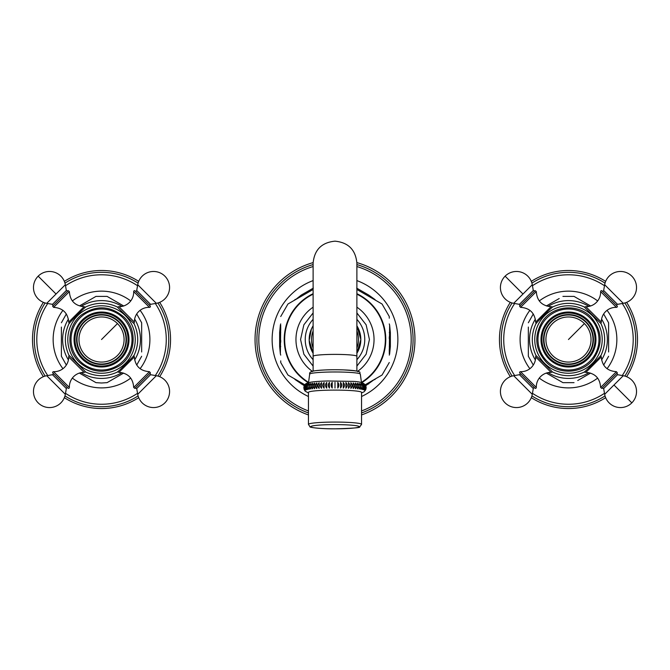<?xml version="1.0" encoding="UTF-8"?>
<svg xmlns="http://www.w3.org/2000/svg" width="670" height="670" viewBox="0 0 670 670"><rect width="100%" height="100%" fill="white"/><g stroke="black" fill="none" stroke-linecap="round" stroke-linejoin="round"><path stroke-width="1" d="M366.155 387.813L365.175 390.66L365.971 386.448C365.192 383.081 360.226 381.381 351.063 381.347L327.68 380.979C308.334 381.557 304.858 382.855 304.029 386.448L304.825 390.66L303.845 387.813M308.443 392.402A26.557 2.311 0 0 1 335 390.091A26.557 2.311 0 0 1 361.557 392.402L361.557 424.386L359.673 426.949C360.586 427.72 352.328 428.348 334.908 428.833C319.875 428.959 309.071 427.309 310.001 426.79L308.443 424.386L308.443 392.402M304.951 390.417C303.518 388.625 303.518 386.724 304.951 384.722L304.951 390.417M305.336 390.175C303.803 388.374 303.803 386.473 305.336 384.479L305.336 390.175M305.972 389.94C304.347 388.123 304.347 386.222 305.972 384.245L305.972 389.94M306.86 389.706C305.16 387.88 305.16 385.979 306.86 384.019L306.86 389.706M307.991 389.488C306.224 387.637 306.224 385.744 307.991 383.793L307.991 389.488M309.347 389.278C307.53 387.411 307.53 385.518 309.347 383.583L309.347 389.278M310.922 389.077C309.079 387.201 309.079 385.3 310.922 383.382L310.922 389.077M312.697 388.885C310.838 387 310.838 385.099 312.697 383.198L312.697 388.885M314.674 388.717C312.815 386.808 312.815 384.915 314.674 383.022L314.674 388.717L314.674 383.022M316.818 388.558C314.967 386.64 314.967 384.739 316.818 382.863L316.818 388.558L316.818 382.863M319.113 388.424C317.304 386.49 317.304 384.588 319.113 382.729L319.113 388.424L319.113 382.729M321.55 388.307C319.783 386.356 319.783 384.454 321.55 382.612L321.55 388.307L321.55 382.612M324.096 388.206C322.396 386.247 322.396 384.346 324.096 382.511L324.096 388.206L324.096 382.511M326.742 388.131C325.118 386.154 325.118 384.253 326.742 382.436L326.742 388.131L326.742 382.436M329.456 388.072C327.915 386.088 327.915 384.186 329.456 382.377L329.456 388.072L329.456 382.377M332.211 388.039C330.779 386.037 330.779 384.144 332.211 382.344L332.211 388.039L332.211 382.344M335 388.031L335 382.335M337.781 388.039L337.781 382.344C339.213 384.144 339.213 386.037 337.781 388.039L337.781 382.344M340.544 388.072L340.544 382.377C342.077 384.186 342.077 386.088 340.544 388.072L340.544 382.377M343.258 388.131L343.258 382.436C344.882 384.253 344.882 386.154 343.258 388.131L343.258 382.436M345.896 388.206L345.896 382.511C347.604 384.346 347.604 386.247 345.896 388.206L345.896 382.511M348.45 388.307L348.45 382.612C350.217 384.454 350.217 386.356 348.45 388.307L348.45 382.612M350.887 388.424L350.887 382.729C352.696 384.588 352.696 386.49 350.887 388.424L350.887 382.729M353.182 388.558L353.182 382.863C355.025 384.739 355.025 386.64 353.182 388.558L353.182 382.863M355.326 388.717L355.326 383.022C357.185 384.915 357.185 386.808 355.326 388.717L355.326 383.022M357.303 388.885L357.303 383.19C359.162 385.099 359.162 387 357.303 388.885M359.078 389.077L359.078 383.382C360.921 385.3 360.921 387.201 359.078 389.077M360.653 389.278L360.653 383.583C362.47 385.518 362.47 387.411 360.653 389.278M362.009 389.488L362.009 383.793C363.776 385.744 363.776 387.637 362.009 389.488M363.14 389.706L363.14 384.019C364.84 385.979 364.84 387.88 363.14 389.706M364.028 389.94L364.028 384.245C365.653 386.222 365.653 388.123 364.028 389.94M364.664 390.175C366.197 388.374 366.197 386.473 364.664 384.479L364.664 390.175M365.05 384.722L365.05 390.417C366.482 388.625 366.482 386.724 365.05 384.722M313.116 359.69A29.765 29.765 0 0 1 313.116 319.339M356.884 359.69A29.765 29.765 0 0 0 356.884 319.339M356.884 294.18A50.342 50.342 0 0 1 361.323 382.428M308.677 382.428A50.342 50.342 0 0 1 313.116 294.18M389.278 318.2L389.278 316.525L382.051 304.004L356.884 289.474M389.278 323.911A56.481 56.481 0 0 1 389.639 325.201L389.278 353.743M381.64 375.267L365.125 384.806M374.463 379.413L365.703 385.753M389.278 349.154L389.278 351.557M389.278 346.549L390.359 346.44L389.639 353.835A56.481 56.481 0 0 1 389.278 355.125M389.639 325.193L390.359 332.596L390.359 346.44M389.278 332.513L390.359 332.596M356.683 288.117L368.668 295.034L368.207 296.014L370.485 297.321M368.668 295.034L374.723 299.364A56.481 56.481 0 0 1 375.661 300.311M304.297 385.753L295.277 379.672A56.481 56.481 0 0 1 294.339 378.726M280.722 325.285L280.361 353.844L279.641 346.44L279.641 332.596L280.361 325.193A56.481 56.481 0 0 1 280.722 323.911M295.537 299.624L301.333 295.034L313.317 288.117M288.36 303.77L313.116 289.474M301.793 296.014L301.333 295.034M280.722 360.837L280.722 362.512L287.949 375.033L304.875 384.806M368.207 383.022L368.668 383.994M308.443 414.939A79.965 79.965 0 0 1 313.116 262.606M361.557 414.939A79.965 79.965 0 0 0 356.884 262.606M301.333 383.994L301.793 383.022L299.515 381.707M280.722 346.524L279.641 346.44M280.722 329.883L280.722 327.479M280.722 332.488L279.641 332.596M601.3 322.103A1.809 1.809 0 0 1 600.772 323.401L584.558 307.254A1.809 1.809 0 0 1 585.89 306.692A14.589 14.589 0 0 0 600.63 291.601L616.392 307.354A14.589 14.589 0 0 0 601.3 322.103L585.89 306.692M535.648 356.934A1.809 1.809 0 0 1 536.176 355.636L552.356 371.817A1.809 1.809 0 0 1 551.058 372.344A14.589 14.589 0 0 0 536.31 387.436L520.556 371.674A14.589 14.589 0 0 0 535.648 356.934L551.058 372.344M536.176 323.401L535.648 322.103L551.058 306.692L552.784 306.91C552.825 306.224 535.179 323.878 535.866 323.828L536.678 322.898M600.63 291.601A0.938 0.938 0 0 1 601.735 290.646L617.346 306.257A0.938 0.938 0 0 1 616.392 307.354M604.667 284.725L623.259 303.326A16.055 16.055 0 0 0 631.827 276.166A16.055 16.055 0 0 0 604.667 284.725L603.653 290.487A0.938 0.938 0 0 1 602.07 290.989M623.259 303.326L617.506 304.339A0.938 0.938 0 0 0 617.003 305.914M600.772 355.636L601.3 356.934L585.89 372.344L584.165 372.126C584.114 372.813 601.769 355.159 601.082 355.209L600.261 356.139M548.043 372.621A38.902 38.902 0 0 0 588.905 372.621M601.576 359.949A38.902 38.902 0 0 0 601.576 319.088M588.905 306.408A38.902 38.902 0 0 0 548.043 306.408M535.364 359.949A38.902 38.902 0 0 1 535.364 319.088M559.199 298.535L546.335 305.964M528.345 327.06L528.345 356.256L528.345 327.06M546.335 373.073L562.917 382.645L546.335 373.073M577.749 380.501L590.605 373.073M608.603 351.976L608.603 322.781L608.603 351.976M590.605 305.964L574.031 296.391L590.605 305.964M605.646 397.67A69.018 69.018 0 0 1 531.293 397.67M510.322 376.691A69.018 69.018 0 0 1 510.322 302.338M531.293 281.366A69.018 69.018 0 0 1 605.646 281.366M626.626 376.691A69.018 69.018 0 0 0 626.626 302.338M536.31 387.436A0.938 0.938 0 0 1 535.213 388.391L519.602 372.78A0.938 0.938 0 0 1 520.556 371.674M532.273 394.312L513.681 375.711A16.055 16.055 0 0 0 505.121 402.871A16.055 16.055 0 0 0 532.273 394.312L533.295 388.55A0.938 0.938 0 0 1 534.869 388.047M513.681 375.711L519.443 374.697A0.938 0.938 0 0 0 519.937 373.115M586.116 357.16A24.949 24.949 0 0 0 586.116 321.876A24.949 24.949 0 0 0 550.832 321.876A24.949 24.949 0 0 0 550.832 357.16A24.949 24.949 0 0 0 586.116 357.16M551.142 356.85A24.514 24.514 0 0 0 585.806 356.85A24.514 24.514 0 0 0 585.806 322.186A24.514 24.514 0 0 0 551.142 322.186A24.514 24.514 0 0 0 551.142 356.85A24.514 24.514 0 0 1 551.142 322.186A24.514 24.514 0 0 1 585.806 322.186A24.514 24.514 0 0 1 585.806 356.85A24.514 24.514 0 0 1 551.142 356.85M609.541 380.585L617.346 372.78L616.392 371.674L600.63 387.436L601.735 388.391L609.541 380.585M536.31 291.601L535.213 290.646L519.602 306.257L520.556 307.354L536.31 291.601C536.955 300.797 541.871 305.83 551.058 306.692M134.134 355.209C138.899 344.748 138.899 334.288 134.134 323.828L117.217 306.91C106.756 302.145 96.296 302.145 85.835 306.91C85.886 306.224 68.231 323.878 68.918 323.828C64.161 334.288 64.161 344.748 68.918 355.209L85.835 372.126C96.296 376.883 106.756 376.883 117.217 372.126C117.175 372.813 134.821 355.159 134.134 355.209L133.322 356.139M68.918 323.828L69.739 322.898M118.146 307.731L117.61 307.254A1.809 1.809 0 0 1 118.942 306.692A14.589 14.589 0 0 0 133.69 291.601A0.938 0.938 0 0 1 134.787 290.646L150.398 306.257A0.938 0.938 0 0 1 149.444 307.354A14.589 14.589 0 0 0 134.352 322.103A1.809 1.809 0 0 1 133.824 323.401L133.791 323.434M137.727 284.725L156.319 303.326A16.055 16.055 0 0 0 164.879 276.166A16.055 16.055 0 0 0 137.727 284.725L136.705 290.487A0.938 0.938 0 0 1 135.131 290.989M156.319 303.326L150.557 304.339A0.938 0.938 0 0 0 150.063 305.914M81.095 372.621A38.902 38.902 0 0 0 121.957 372.621M134.636 359.949A38.902 38.902 0 0 0 134.636 319.088M121.957 306.408A38.902 38.902 0 0 0 81.095 306.408M68.424 359.949A38.902 38.902 0 0 1 68.424 319.088M95.684 296.559L79.939 305.646M61.397 327.06L61.397 356.264L61.397 327.06M79.395 373.073L95.969 382.645L101.53 383.005L107.083 382.645L123.665 373.073L110.801 380.501M141.655 351.976L141.655 322.772L141.655 351.976M123.665 305.964L107.083 296.391L123.665 305.964M138.707 397.67A69.018 69.018 0 0 1 64.354 397.67M43.374 376.691A69.018 69.018 0 0 1 43.374 302.338M64.354 281.366A69.018 69.018 0 0 1 138.707 281.366M159.678 376.691A69.018 69.018 0 0 0 159.678 302.338M84.906 371.306L85.408 371.817A1.809 1.809 0 0 1 84.11 372.344A14.589 14.589 0 0 0 69.37 387.436A0.938 0.938 0 0 1 68.265 388.391L52.654 372.78A0.938 0.938 0 0 1 53.608 371.674A14.589 14.589 0 0 0 68.7 356.934A1.809 1.809 0 0 1 69.228 355.636L69.261 355.603M65.333 394.312L46.741 375.711A16.055 16.055 0 0 0 38.173 402.871A16.055 16.055 0 0 0 65.333 394.312L66.347 388.55A0.938 0.938 0 0 1 67.93 388.047M46.741 375.711L52.495 374.697A0.938 0.938 0 0 0 52.997 373.115M119.168 357.16A24.949 24.949 0 0 0 119.168 321.876A24.949 24.949 0 0 0 83.884 321.876A24.949 24.949 0 0 0 83.884 357.16A24.949 24.949 0 0 0 119.168 357.16M84.194 356.85A24.514 24.514 0 0 0 118.858 356.85A24.514 24.514 0 0 0 118.858 322.186A24.514 24.514 0 0 0 84.194 322.186A24.514 24.514 0 0 0 84.194 356.85A24.514 24.514 0 0 1 84.194 322.186A24.514 24.514 0 0 1 118.858 322.186A24.514 24.514 0 0 1 118.858 356.85A24.514 24.514 0 0 1 84.194 356.85M142.593 380.585L150.398 372.78L149.444 371.674L133.69 387.436L134.787 388.391L142.593 380.585M69.37 291.601L68.265 290.646L52.654 306.257L53.608 307.354L69.37 291.601C70.015 300.797 74.931 305.83 84.11 306.692L68.7 322.103L69.228 323.401M308.443 424.386A26.557 2.311 0 0 1 335 422.075A26.557 2.311 0 0 1 361.557 424.386M310.779 426.715A24.221 2.111 0 0 1 335 424.604A24.221 2.111 0 0 1 359.221 426.715A24.221 2.111 0 0 1 335 428.825A24.221 2.111 0 0 1 310.779 426.715M360.326 374.195L360.326 374.086C358.19 372.319 365.745 371.255 343.182 369.882C332.295 369.505 322.639 369.832 314.213 370.862C310.754 371.44 309.247 372.512 309.674 374.086L309.674 374.195A25.326 2.211 0 0 1 309.674 374.187A25.326 2.211 0 0 1 335 371.976A25.326 2.211 0 0 1 360.326 374.187A25.326 2.211 0 0 1 360.326 374.195L361.549 383.156M312.011 371.766A22.989 2.002 0 0 1 335 369.756A22.989 2.002 0 0 1 357.989 371.766M356.884 371.071L356.884 356.298A21.884 1.909 180 0 0 335 354.388A21.884 1.909 180 0 0 313.116 356.298L313.116 371.071M356.884 348.073A23.5 23.5 0 0 0 356.884 330.963M313.116 330.963A23.5 23.5 0 0 0 313.116 348.073M356.884 353.232A25.829 25.829 0 0 0 356.884 325.804L360.837 339.514L356.884 353.241M313.116 353.241L309.18 340.327L311.458 328.886L313.116 325.796A25.829 25.829 0 0 0 313.116 353.232M312.295 371.281A39.044 39.044 0 0 1 313.116 307.187M357.705 371.281A39.044 39.044 0 0 0 356.884 307.187M361.7 382.712A50.778 50.778 0 0 0 356.884 293.695M308.3 382.712A50.778 50.778 0 0 1 313.116 293.695M375.661 378.726A56.481 56.481 0 0 1 374.723 379.672M308.443 396.498A62.863 62.863 0 0 1 313.116 280.588M280.722 355.125A56.481 56.481 0 0 1 280.361 353.835M294.339 300.311A56.481 56.481 0 0 1 295.277 299.364M361.557 396.498A62.863 62.863 0 0 0 356.884 280.588M361.557 410.936A76.196 76.196 0 0 0 356.884 266.534M361.557 412.938A78.072 78.072 0 0 0 356.884 264.575M313.116 264.575A78.072 78.072 0 0 0 308.443 412.938M313.116 266.534A76.196 76.196 0 0 0 308.443 410.936M592.322 315.671A33.726 33.726 0 0 0 544.626 315.671A33.726 33.726 0 0 0 544.626 363.366A33.726 33.726 0 0 0 592.322 363.366A33.726 33.726 0 0 0 592.322 315.671M600.772 323.401L600.261 322.898M585.094 307.731L584.592 307.22M603.653 290.487L617.506 304.339M539.283 378.098A48.382 48.382 0 0 0 597.665 378.098M607.054 368.709A48.382 48.382 0 0 0 607.054 310.327M597.665 300.939A48.382 48.382 0 0 0 539.283 300.939M529.895 310.327A48.382 48.382 0 0 0 529.895 368.709M604.491 285.73A64.739 64.739 0 0 0 532.449 285.73M514.677 303.502A64.739 64.739 0 0 0 514.677 375.535M532.449 393.307A64.739 64.739 0 0 0 604.491 393.307M622.263 375.535A64.739 64.739 0 0 0 622.263 303.502M531.913 395.903A67.201 67.201 0 0 0 605.035 395.903M624.859 376.079A67.201 67.201 0 0 0 624.859 302.957M605.035 283.134A67.201 67.201 0 0 0 531.913 283.134M512.089 302.957A67.201 67.201 0 0 0 512.089 376.079M536.176 355.636L536.678 356.139M551.854 371.306L552.356 371.817M533.295 388.55L519.443 374.697M590.035 317.957A30.493 30.493 0 0 0 546.904 317.957A30.493 30.493 0 0 0 546.904 361.08A30.493 30.493 0 0 0 590.035 361.08A30.493 30.493 0 0 0 590.035 317.957M549.048 358.944A27.47 27.47 0 0 0 587.9 358.944A27.47 27.47 0 0 0 587.9 320.092A27.47 27.47 0 0 0 549.048 320.092A27.47 27.47 0 0 0 549.048 358.944M549.702 358.283A26.54 26.54 0 0 0 587.238 358.283A26.54 26.54 0 0 0 587.238 320.754A26.54 26.54 0 0 0 549.702 320.754A26.54 26.54 0 0 0 549.702 358.283M552.524 355.469A22.562 22.562 0 0 0 584.424 355.469A22.562 22.562 0 0 0 584.424 323.568A22.562 22.562 0 0 0 552.524 323.568A22.562 22.562 0 0 0 552.524 355.469M568.47 339.514L584.424 323.568M584.592 371.817L585.094 371.306M617.003 373.115L617.506 374.697L603.653 388.55L602.07 388.047M613.963 385.007L604.667 394.312A16.055 16.055 0 0 0 631.827 402.871L613.963 385.007L623.259 375.711L617.506 374.697M552.356 307.22L551.854 307.731M519.937 305.914L519.443 304.339L533.295 290.487L534.869 290.989M533.295 290.487L532.273 284.725L513.681 303.326L519.443 304.339M532.273 284.725A16.055 16.055 0 0 0 505.121 276.166L522.977 294.021M125.374 315.671A33.726 33.726 0 0 0 77.678 315.671A33.726 33.726 0 0 0 77.678 363.366A33.726 33.726 0 0 0 125.374 363.366A33.726 33.726 0 0 0 125.374 315.671M133.824 323.401L133.322 322.898M134.352 322.103L118.942 306.692M133.69 291.601L149.444 307.354M136.705 290.487L150.557 304.339M72.335 378.098A48.382 48.382 0 0 0 130.717 378.098M140.105 368.709A48.382 48.382 0 0 0 140.105 310.327M130.717 300.939A48.382 48.382 0 0 0 72.335 300.939M62.947 310.327A48.382 48.382 0 0 0 62.947 368.709M137.551 285.73A64.739 64.739 0 0 0 65.509 285.73M47.738 303.502A64.739 64.739 0 0 0 47.738 375.535M65.509 393.307A64.739 64.739 0 0 0 137.551 393.307M155.323 375.535A64.739 64.739 0 0 0 155.323 303.502M64.965 395.903A67.201 67.201 0 0 0 138.087 395.903M157.911 376.079A67.201 67.201 0 0 0 157.911 302.957M138.087 283.134A67.201 67.201 0 0 0 64.965 283.134M45.141 302.957A67.201 67.201 0 0 0 45.141 376.079M69.228 355.636L69.739 356.139M68.7 356.934L84.11 372.344M69.37 387.436L53.608 371.674M66.347 388.55L52.495 374.697M123.096 317.957A30.493 30.493 0 0 0 79.965 317.957A30.493 30.493 0 0 0 79.965 361.08A30.493 30.493 0 0 0 123.096 361.08A30.493 30.493 0 0 0 123.096 317.957M82.1 358.944A27.47 27.47 0 0 0 120.952 358.944A27.47 27.47 0 0 0 120.952 320.092A27.47 27.47 0 0 0 82.1 320.092A27.47 27.47 0 0 0 82.1 358.944M82.762 358.283A26.54 26.54 0 0 0 120.298 358.283A26.54 26.54 0 0 0 120.298 320.754A26.54 26.54 0 0 0 82.762 320.754A26.54 26.54 0 0 0 82.762 358.283M85.576 355.469A22.562 22.562 0 0 0 117.476 355.469A22.562 22.562 0 0 0 117.476 323.568A22.562 22.562 0 0 0 85.576 323.568A22.562 22.562 0 0 0 85.576 355.469M101.53 339.514L117.476 323.568M117.61 371.783L118.146 371.306M117.644 371.817L118.942 372.344L126.647 364.639L134.352 356.934L133.824 355.636M150.063 373.115L150.557 374.697L143.631 381.624L136.705 388.55L135.131 388.047M136.705 388.55L137.727 394.312L156.319 375.711L150.557 374.697M84.11 306.692L85.408 307.22L84.906 307.731M52.997 305.914L52.495 304.339L66.347 290.487L67.93 290.989M66.347 290.487L65.333 284.725L56.037 294.021L46.741 303.326L52.495 304.339M65.333 284.725A16.055 16.055 0 0 0 38.173 276.166L56.037 294.021M304.029 389.178L305.193 391.18L308.443 392.955M361.557 392.955L364.153 391.757L365.971 389.17M308.451 383.156L309.674 374.195M313.116 356.298L313.116 263.059C314.406 249.759 321.709 242.465 335 241.166C348.291 242.465 355.594 249.759 356.884 263.059L356.884 356.298M356.884 298.736L356.884 263.059M356.884 312.932L366.138 324.816L369.438 339.514L366.138 354.221L356.884 366.105M313.116 312.932L303.862 324.816L300.562 339.514L303.862 354.221L313.116 366.105M389.278 362.512L382.051 375.033M287.949 304.004L280.722 316.525M389.278 336.801L389.278 338.836M358.643 290.487L359.137 290.772M280.722 342.228L280.722 340.201M535.866 355.209C531.101 344.748 531.101 334.288 535.866 323.828M584.165 306.91C573.704 302.145 563.244 302.145 552.784 306.91M601.082 323.828C605.839 334.288 605.839 344.748 601.082 355.209M552.784 372.126C563.244 376.883 573.704 376.883 584.165 372.126M574.031 296.391L562.917 296.391M574.031 382.645L562.917 382.645M533.278 313.979L528.345 322.764M528.345 356.272L533.278 365.058M603.662 365.058L608.603 356.272M608.603 322.764L603.662 313.979M546.042 361.951C535.288 349.631 533.923 336.348 541.955 322.103C552.047 305.545 577.666 302.924 590.906 317.086C602.38 330.586 603.159 344.673 593.226 359.354C582.255 373.935 558.554 375.242 546.042 361.951M585.89 372.344C595.069 373.207 599.985 378.24 600.63 387.436M601.3 356.934C602.163 366.113 607.188 371.029 616.392 371.674M603.653 388.55L604.667 394.312M631.827 402.871A16.055 16.055 0 0 0 623.259 375.711M535.648 322.103C534.786 312.915 529.752 308.007 520.556 307.354M505.121 276.166A16.055 16.055 0 0 0 513.681 303.326M107.083 296.391L95.969 296.391M66.338 313.979L61.397 322.764M61.397 356.272L66.338 365.058M136.722 365.058L141.655 356.272M141.655 322.764L136.722 313.979M79.094 361.951C65.811 349.439 67.109 325.737 81.69 314.758C96.371 304.833 110.458 305.604 123.958 317.086C138.271 330.452 135.407 356.39 118.523 366.306C104.369 374.036 91.229 372.579 79.094 361.951M118.942 372.344C128.129 373.207 133.045 378.24 133.69 387.436M134.352 356.934C135.214 366.113 140.248 371.029 149.444 371.674M137.727 394.312A16.055 16.055 0 0 0 164.879 402.871A16.055 16.055 0 0 0 156.319 375.711M68.7 322.103C67.838 312.915 62.812 308.007 53.608 307.354M38.173 276.166A16.055 16.055 0 0 0 46.741 303.326"/></g></svg>

